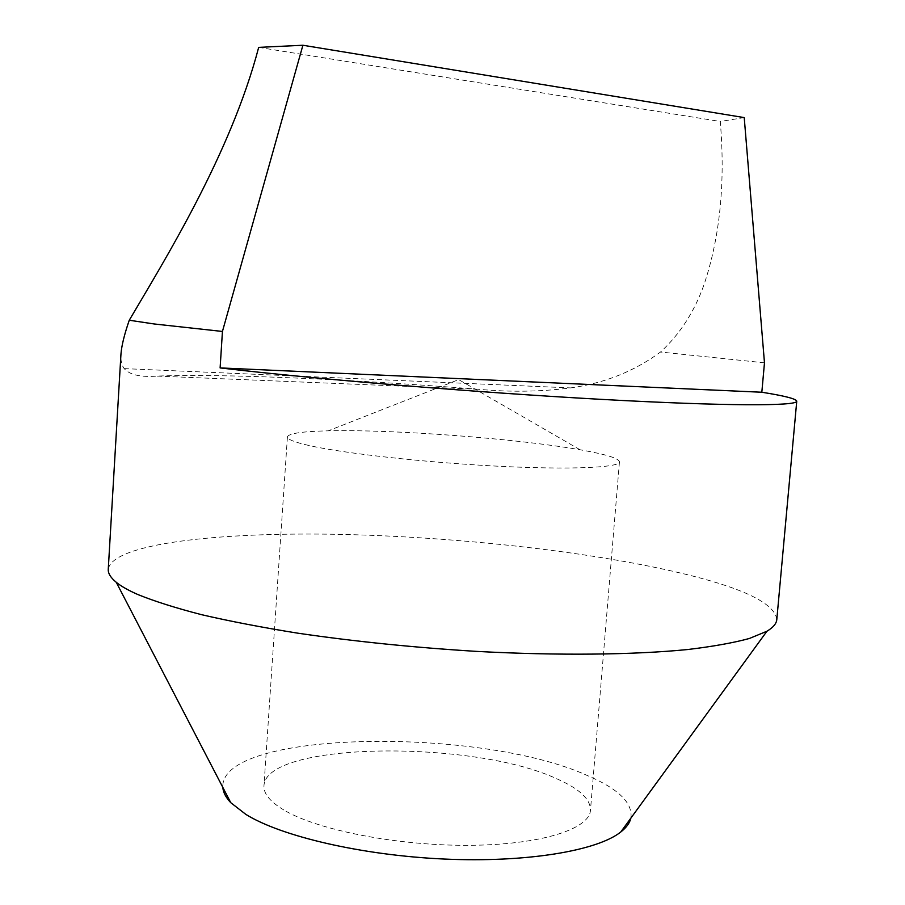 <?xml version="1.0" encoding="UTF-8"?>
<svg xmlns="http://www.w3.org/2000/svg" width="905" height="905" viewBox="0 0 905 905"><rect width="100%" height="100%" fill="white"/><g stroke="black" fill="none" stroke-linecap="round" stroke-linejoin="round"><path stroke-width="0.68" stroke-dasharray="4.53 3.39" d="M283.921 810.043C270.086 801.74 263.434 793.628 263.966 785.698C265.923 741.58 473.372 739.657 556.971 778.866C579.438 788.741 590.614 799.206 590.467 810.247C589.562 829.195 540.274 844.999 468.485 845.315C396.82 845.745 317.236 829.987 283.921 810.043M308.809 445.464C294.385 442.16 287.247 439.31 287.417 436.9C288.593 433.438 302.191 431.414 328.21 430.825C392.623 429.23 516.563 438.54 580.015 449.762L583.714 450.419C607.017 454.649 618.93 458.473 619.45 461.867C619.654 467.659 570.625 469.921 497.818 466.199C425.135 462.5 343.549 453.382 308.809 445.464M744.227 117.593L720.278 121.485C725.414 182.595 720.007 236.94 704.079 284.509C694.395 311.761 679.87 334.273 660.503 352.034C634.303 371.31 604.359 383.268 570.648 387.906C540.998 391.775 510.409 392.25 478.892 389.308C354.432 379.478 223.241 373.482 157.074 376.095C140.682 377.374 129.732 374.885 124.189 368.618C121.655 365.315 120.58 360.507 120.953 354.183M764.476 362.815L660.503 352.034M776.807 619.484C774.861 604.144 746.173 589.494 690.73 575.535C598.375 552.344 460.272 536.88 338.696 534.346C218.15 531.959 112.39 543.634 108.261 569.222M630.898 818.075C632.934 802.939 618.341 788.719 587.107 775.427C479.695 726.602 219.598 730.018 222.822 787.384M258.683 47.377L720.278 121.485M157.074 376.095L478.892 389.308M287.417 436.9L263.966 785.698M580.015 449.762L458.677 379.625L328.21 430.825M124.189 368.618L570.648 387.906M619.45 461.867L590.467 810.247"/><path stroke-width="1.36" d="M302.904 45.25L258.683 47.377C230.73 154.054 164.077 260.991 129.268 320.234C124.358 334.431 121.587 345.744 120.953 354.183L108.261 569.222C107.978 573.329 110.648 577.684 116.259 582.3C121.123 586.259 128.295 590.32 137.775 594.506C154.461 601.271 175.751 608.013 201.668 614.71C230.074 621.283 262.122 627.448 297.835 633.183C354.421 641.475 413.981 647.539 476.505 651.385C558.204 655.74 633.376 654.881 687.461 649.552C712.721 646.543 733.378 642.855 749.419 638.466L766.942 631.226C773.175 627.504 776.467 623.59 776.807 619.484L796.751 401.198C796.219 398.845 784.578 395.847 761.829 392.238L764.476 362.815L744.227 117.593L302.904 45.25L222.438 331.456L220.119 367.916C313.797 378.969 474.854 392.374 600.547 399.32C726.568 406.3 797.373 406.153 796.751 401.198M129.268 320.234L154.155 323.967L222.438 331.456M222.822 787.384C223.196 792.361 225.843 797.463 230.775 802.69L245.832 814.387C281.184 836.401 362.124 855.372 444.378 859.049C526.665 862.759 597.119 850.813 620.751 832.012C626.407 827.577 629.79 822.928 630.898 818.075M220.119 367.916L761.829 392.238M620.751 832.012L766.942 631.226M230.775 802.69L116.259 582.3"/></g></svg>
